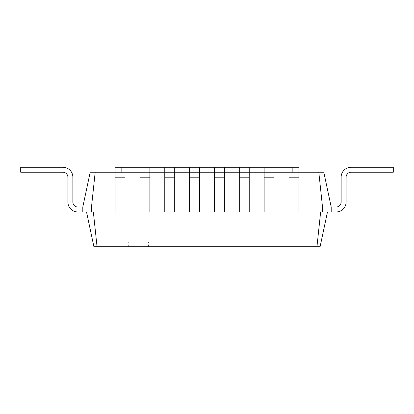 <?xml version="1.0" encoding="UTF-8"?>
<svg xmlns="http://www.w3.org/2000/svg" width="414" height="414" viewBox="0 0 414 414"><rect width="100%" height="100%" fill="white"/><g stroke="black" fill="none" stroke-linecap="round" stroke-linejoin="round"><path stroke-width="0.31" stroke-dasharray="2.07 1.55" d="M336.168 207A4.968 4.968 0 0 0 341.136 202.032A4.968 4.968 0 0 1 336.168 207A4.968 4.968 0 0 0 341.136 202.032A4.968 4.968 0 0 1 336.168 207A4.968 4.968 0 0 0 341.136 202.032A4.968 4.968 0 0 1 336.168 207A4.968 4.968 0 0 0 341.136 202.032A4.968 4.968 0 0 1 336.168 207L331.2 207L336.168 207L331.2 207L331.2 211.968L331.2 207L331.2 211.968L331.2 207L336.168 207L331.2 207L336.168 207L331.2 207L331.2 211.968L331.2 207L331.2 211.968L331.2 207L336.168 207L331.2 207L336.168 207L331.2 207L331.2 211.968L331.2 207L331.2 211.968L331.2 207L336.168 207L331.2 207L336.168 207L331.2 207L331.2 211.968L331.2 207L331.2 211.968L322.506 211.968L322.506 207L331.2 207L323.81 172.224L318.811 172.224L322.506 207L288.972 207L298.908 207L288.972 207L288.972 167.256L292.698 167.256L121.302 167.256L125.028 167.256L125.028 177.192L125.028 167.256L115.092 167.256L115.092 172.224L125.028 172.224L115.092 172.224L115.092 177.192L115.092 167.256L125.028 167.256L115.092 167.256L115.092 202.032L115.092 177.192L125.028 177.192L125.028 167.256M139.932 167.256L149.868 167.256L149.868 177.192L149.868 167.256L139.932 167.256L139.932 172.224L149.868 172.224L139.932 172.224L139.932 177.192L139.932 167.256L149.868 167.256L139.932 167.256L139.932 202.032L139.932 177.192L149.868 177.192L149.868 167.256M164.772 167.256L174.708 167.256L174.708 177.192L174.708 167.256L164.772 167.256L164.772 172.224L174.708 172.224L164.772 172.224L164.772 177.192L164.772 167.256L174.708 167.256L164.772 167.256L164.772 202.032L164.772 177.192L174.708 177.192L174.708 167.256M189.612 167.256L199.548 167.256L199.548 177.192L199.548 167.256L189.612 167.256L189.612 172.224L199.548 172.224L189.612 172.224L189.612 177.192L189.612 167.256L199.548 167.256L189.612 167.256L189.612 202.032L189.612 177.192L199.548 177.192L199.548 167.256M214.452 167.256L224.388 167.256L224.388 177.192L224.388 167.256L214.452 167.256L214.452 172.224L224.388 172.224L214.452 172.224L214.452 177.192L214.452 167.256L224.388 167.256L214.452 167.256L214.452 202.032L214.452 177.192L224.388 177.192L224.388 167.256M239.292 167.256L249.228 167.256L249.228 177.192L249.228 167.256L239.292 167.256L239.292 172.224L249.228 172.224L239.292 172.224L239.292 177.192L239.292 167.256L249.228 167.256L239.292 167.256L239.292 202.032L239.292 177.192L249.228 177.192L249.228 167.256M264.132 167.256L274.068 167.256L274.068 177.192L274.068 167.256L264.132 167.256L264.132 172.224L274.068 172.224L264.132 172.224L264.132 177.192L264.132 167.256L274.068 167.256L264.132 167.256L264.132 202.032L264.132 177.192L274.068 177.192L274.068 167.256M121.302 167.256L121.302 172.224L292.698 172.224L292.698 167.256L292.698 172.224L121.302 172.224L121.302 167.256M288.972 172.224L298.908 172.224L298.908 177.192L298.908 167.256L298.908 172.224L288.972 172.224L288.972 177.192L288.972 167.256L288.972 172.224L298.908 172.224L288.972 172.224M318.811 172.224L90.19 172.224L82.8 207L82.8 211.968L115.092 211.968L82.8 211.968L86.526 211.968L93.916 246.744L97.052 246.744L93.357 211.968L86.526 211.968M298.908 207L298.908 202.032L298.908 211.968L298.908 207L239.292 207L249.228 207L249.228 211.968L264.132 211.968L93.357 211.968M239.292 207L239.292 202.032L239.292 211.968L239.292 207L249.228 207L189.612 207L199.548 207L199.548 211.968L189.612 211.968L199.548 211.968L199.548 207L164.772 207L174.708 207L174.708 211.968L164.772 211.968L174.708 211.968L174.708 207L139.932 207L149.868 207L149.868 211.968L139.932 211.968L149.868 211.968L149.868 207L115.092 207L125.028 207L125.028 211.968L115.092 211.968L125.028 211.968L125.028 207L82.8 207L82.8 211.968L82.8 207L77.832 207A4.968 4.968 0 0 1 72.864 202.032L72.864 177.192A9.936 9.936 0 0 0 62.928 167.256L20.7 167.256L20.7 172.224L62.928 172.224A4.968 4.968 0 0 1 67.896 177.192L67.896 202.032A9.936 9.936 0 0 0 77.832 211.968L82.8 211.968L82.8 207L77.832 207A4.968 4.968 0 0 1 72.864 202.032L72.864 177.192A9.936 9.936 0 0 0 62.928 167.256L20.7 167.256L20.7 172.224L62.928 172.224A4.968 4.968 0 0 1 67.896 177.192L67.896 202.032A9.936 9.936 0 0 0 77.832 211.968L82.8 211.968L82.8 207L77.832 207A4.968 4.968 0 0 1 72.864 202.032L72.864 177.192A9.936 9.936 0 0 0 62.928 167.256L20.7 167.256L20.7 172.224L62.928 172.224A4.968 4.968 0 0 1 67.896 177.192L67.896 202.032A9.936 9.936 0 0 0 77.832 211.968L82.8 211.968L82.8 207L82.8 211.968L82.8 207L77.832 207A4.968 4.968 0 0 1 72.864 202.032L72.864 177.192A9.936 9.936 0 0 0 62.928 167.256L20.7 167.256L20.7 172.224L62.928 172.224A4.968 4.968 0 0 1 67.896 177.192L67.896 202.032A9.936 9.936 0 0 0 77.832 211.968L82.8 211.968L82.8 207L77.832 207A4.968 4.968 0 0 1 72.864 202.032L72.864 177.192A9.936 9.936 0 0 0 62.928 167.256L20.7 167.256L20.7 172.224L62.928 172.224A4.968 4.968 0 0 1 67.896 177.192L67.896 202.032A9.936 9.936 0 0 0 77.832 211.968L82.8 211.968L82.8 207L77.832 207A4.968 4.968 0 0 1 72.864 202.032L72.864 177.192A9.936 9.936 0 0 0 62.928 167.256L20.7 167.256L20.7 172.224L62.928 172.224A4.968 4.968 0 0 1 67.896 177.192L67.896 202.032A9.936 9.936 0 0 0 77.832 211.968L82.8 211.968L82.8 207L77.832 207A4.968 4.968 0 0 1 72.864 202.032L72.864 177.192A9.936 9.936 0 0 0 62.928 167.256L20.7 167.256L20.7 172.224L62.928 172.224A4.968 4.968 0 0 1 67.896 177.192L67.896 202.032A9.936 9.936 0 0 0 77.832 211.968L82.8 211.968L82.8 207L77.832 207A4.968 4.968 0 0 1 72.864 202.032L72.864 177.192A9.936 9.936 0 0 0 62.928 167.256L20.7 167.256L20.7 172.224L62.928 172.224A4.968 4.968 0 0 1 67.896 177.192L67.896 202.032A9.936 9.936 0 0 0 77.832 211.968L82.8 211.968L82.8 207L77.832 207L82.8 207L77.832 207L82.8 207L82.8 211.968L82.8 207L77.832 207M95.189 172.224L91.494 207L91.494 211.968M115.092 207L115.092 202.032L115.092 211.968L115.092 207L125.028 207L125.028 177.192L125.028 202.032L125.028 177.192L115.092 177.192L115.092 211.968M139.932 207L139.932 202.032L139.932 211.968L139.932 207L149.868 207L149.868 177.192L149.868 202.032L149.868 177.192L139.932 177.192L139.932 211.968M264.132 207L264.132 202.032L264.132 211.968L264.132 207L274.068 207L274.068 211.968L288.972 211.968L239.292 211.968L249.228 211.968L249.228 177.192L249.228 202.032L249.228 177.192L239.292 177.192L239.292 211.968M288.972 207L288.972 202.032L288.972 211.968L288.972 207L288.972 211.968L264.132 211.968L274.068 211.968L274.068 177.192L274.068 202.032L274.068 177.192L264.132 177.192L264.132 211.968M164.772 207L164.772 202.032L164.772 211.968L164.772 207L174.708 207L174.708 177.192L174.708 202.032L174.708 177.192L164.772 177.192L164.772 211.968M189.612 207L189.612 202.032L189.612 211.968L189.612 207L199.548 207L199.548 177.192L199.548 202.032L199.548 177.192L189.612 177.192L189.612 211.968M224.388 207L224.388 211.968L214.452 211.968L224.388 211.968L224.388 177.192L224.388 202.032L224.388 177.192L214.452 177.192L214.452 211.968L214.452 207L224.388 207L224.388 202.032L224.388 211.968M82.8 207L82.8 211.968L82.8 207M341.136 177.192A9.936 9.936 0 0 1 351.072 167.256A9.936 9.936 0 0 0 341.136 177.192A9.936 9.936 0 0 1 351.072 167.256A9.936 9.936 0 0 0 341.136 177.192A9.936 9.936 0 0 1 351.072 167.256A9.936 9.936 0 0 0 341.136 177.192A9.936 9.936 0 0 1 351.072 167.256A9.936 9.936 0 0 0 341.136 177.192A9.936 9.936 0 0 1 351.072 167.256A9.936 9.936 0 0 0 341.136 177.192A9.936 9.936 0 0 1 351.072 167.256A9.936 9.936 0 0 0 341.136 177.192A9.936 9.936 0 0 1 351.072 167.256A9.936 9.936 0 0 0 341.136 177.192L341.136 202.032L341.136 177.192A9.936 9.936 0 0 1 351.072 167.256L393.3 167.256L393.3 172.224L351.072 172.224A4.968 4.968 0 0 0 346.104 177.192L346.104 202.032A9.936 9.936 0 0 1 336.168 211.968L331.2 211.968L331.2 207L331.2 211.968L320.643 211.968L327.474 211.968L320.084 246.744L97.052 246.744M322.506 211.968L288.972 211.968M214.452 207L214.452 211.968M298.908 211.968L298.908 202.032L288.972 202.032L288.972 177.192L288.972 202.032L298.908 202.032L298.908 167.256L288.972 167.256M72.864 177.192A9.936 9.936 0 0 0 62.928 167.256A9.936 9.936 0 0 1 72.864 177.192A9.936 9.936 0 0 0 62.928 167.256A9.936 9.936 0 0 1 72.864 177.192A9.936 9.936 0 0 0 62.928 167.256A9.936 9.936 0 0 1 72.864 177.192A9.936 9.936 0 0 0 62.928 167.256L20.7 167.256L20.7 172.224L62.928 172.224M67.896 202.032A9.936 9.936 0 0 0 77.832 211.968A9.936 9.936 0 0 1 67.896 202.032A9.936 9.936 0 0 0 77.832 211.968A9.936 9.936 0 0 1 67.896 202.032A9.936 9.936 0 0 0 77.832 211.968A9.936 9.936 0 0 1 67.896 202.032A9.936 9.936 0 0 0 77.832 211.968L82.8 211.968M62.928 167.256L20.7 167.256L20.7 172.224L20.7 167.256L20.7 172.224L20.7 167.256L20.7 172.224L20.7 167.256L62.928 167.256M351.072 172.224A4.968 4.968 0 0 0 346.104 177.192A4.968 4.968 0 0 1 351.072 172.224A4.968 4.968 0 0 0 346.104 177.192A4.968 4.968 0 0 1 351.072 172.224A4.968 4.968 0 0 0 346.104 177.192A4.968 4.968 0 0 1 351.072 172.224L393.3 172.224L351.072 172.224L393.3 172.224L351.072 172.224L393.3 172.224L351.072 172.224L393.3 172.224L351.072 172.224L393.3 172.224L351.072 172.224L393.3 172.224L351.072 172.224L393.3 172.224L393.3 167.256L393.3 172.224L393.3 167.256L393.3 172.224L393.3 167.256L393.3 172.224L393.3 167.256L393.3 172.224L393.3 167.256L393.3 172.224L393.3 167.256L393.3 172.224L393.3 167.256L351.072 167.256L393.3 167.256L351.072 167.256L393.3 167.256L351.072 167.256L393.3 167.256L351.072 167.256L393.3 167.256L351.072 167.256L393.3 167.256L351.072 167.256L393.3 167.256L351.072 167.256L393.3 167.256L393.3 172.224L351.072 172.224A4.968 4.968 0 0 0 346.104 177.192L346.104 202.032A9.936 9.936 0 0 1 336.168 211.968L327.474 211.968M346.104 202.032A9.936 9.936 0 0 1 336.168 211.968A9.936 9.936 0 0 0 346.104 202.032A9.936 9.936 0 0 1 336.168 211.968A9.936 9.936 0 0 0 346.104 202.032A9.936 9.936 0 0 1 336.168 211.968A9.936 9.936 0 0 0 346.104 202.032A9.936 9.936 0 0 1 336.168 211.968A9.936 9.936 0 0 0 346.104 202.032A9.936 9.936 0 0 1 336.168 211.968A9.936 9.936 0 0 0 346.104 202.032A9.936 9.936 0 0 1 336.168 211.968A9.936 9.936 0 0 0 346.104 202.032L346.104 177.192L346.104 202.032A9.936 9.936 0 0 1 336.168 211.968L331.2 211.968M125.028 207L125.028 211.968M274.068 207L274.068 211.968M149.868 207L149.868 211.968M249.228 207L249.228 211.968M174.708 207L174.708 211.968M199.548 207L199.548 211.968M115.092 172.224L125.028 172.224L115.092 172.224M139.932 172.224L149.868 172.224L139.932 172.224M264.132 172.224L274.068 172.224L264.132 172.224M164.772 172.224L174.708 172.224L164.772 172.224M239.292 172.224L249.228 172.224L239.292 172.224M189.612 172.224L199.548 172.224L189.612 172.224M214.452 172.224L224.388 172.224L214.452 172.224M320.643 211.968L316.948 246.744M138.628 246.744L148.564 246.744L138.628 246.744M138.628 241.776L148.564 241.776L138.628 241.776M115.092 202.032L125.028 202.032M139.932 202.032L149.868 202.032M264.132 202.032L274.068 202.032M164.772 202.032L174.708 202.032M239.292 202.032L249.228 202.032M189.612 202.032L199.548 202.032M214.452 202.032L224.388 202.032M288.972 177.192L298.908 177.192M298.908 202.032L288.972 202.032M125.028 177.192L115.092 177.192M274.068 177.192L264.132 177.192M149.868 177.192L139.932 177.192M249.228 177.192L239.292 177.192M174.708 177.192L164.772 177.192M224.388 177.192L214.452 177.192M199.548 177.192L189.612 177.192M148.564 246.744L148.564 241.776M128.692 246.744L128.692 241.776"/><path stroke-width="0.62" d="M95.189 172.224L91.494 207L82.8 207L90.19 172.224L115.092 172.224L115.092 167.256L139.932 167.256L139.932 211.968L331.2 211.968L331.2 207L336.168 207A4.968 4.968 0 0 0 341.136 202.032L341.136 177.192A9.936 9.936 0 0 1 351.072 167.256L393.3 167.256L393.3 172.224L351.072 172.224A4.968 4.968 0 0 0 346.104 177.192L346.104 202.032A9.936 9.936 0 0 1 336.168 211.968L331.2 211.968M139.932 167.256L164.772 167.256L164.772 211.968M164.772 167.256L189.612 167.256L189.612 211.968M189.612 167.256L214.452 167.256L214.452 211.968M214.452 167.256L239.292 167.256L239.292 211.968M239.292 167.256L264.132 167.256L264.132 211.968M264.132 167.256L288.972 167.256L288.972 211.968M125.028 167.256L125.028 172.224L323.81 172.224L331.2 207L322.506 207L322.506 211.968M318.811 172.224L322.506 207L298.908 207M274.068 207L288.972 207M249.228 207L264.132 207M224.388 207L239.292 207M199.548 207L214.452 207M174.708 207L189.612 207M149.868 207L164.772 207M125.028 207L139.932 207M77.832 207A4.968 4.968 0 0 1 72.864 202.032A4.968 4.968 0 0 0 77.832 207A4.968 4.968 0 0 1 72.864 202.032A4.968 4.968 0 0 0 77.832 207A4.968 4.968 0 0 1 72.864 202.032A4.968 4.968 0 0 0 77.832 207A4.968 4.968 0 0 1 72.864 202.032A4.968 4.968 0 0 0 77.832 207L82.8 207L82.8 211.968L91.494 211.968L91.494 207L115.092 207M91.494 211.968L139.932 211.968M115.092 177.192L125.028 177.192L125.028 172.224L115.092 172.224L115.092 211.968M288.972 167.256L298.908 167.256L298.908 211.968M125.028 177.192L125.028 211.968M274.068 167.256L274.068 211.968M149.868 167.256L149.868 211.968M249.228 167.256L249.228 211.968M174.708 167.256L174.708 211.968M224.388 167.256L224.388 211.968M199.548 167.256L199.548 211.968M72.864 177.192L72.864 202.032L72.864 177.192A9.936 9.936 0 0 0 62.928 167.256L20.7 167.256L20.7 172.224L62.928 172.224A4.968 4.968 0 0 1 67.896 177.192L67.896 202.032A9.936 9.936 0 0 0 77.832 211.968L82.8 211.968M62.928 172.224A4.968 4.968 0 0 1 67.896 177.192A4.968 4.968 0 0 0 62.928 172.224A4.968 4.968 0 0 1 67.896 177.192A4.968 4.968 0 0 0 62.928 172.224A4.968 4.968 0 0 1 67.896 177.192A4.968 4.968 0 0 0 62.928 172.224A4.968 4.968 0 0 1 67.896 177.192L67.896 202.032M336.168 207A4.968 4.968 0 0 0 341.136 202.032A4.968 4.968 0 0 1 336.168 207A4.968 4.968 0 0 0 341.136 202.032A4.968 4.968 0 0 1 336.168 207A4.968 4.968 0 0 0 341.136 202.032A4.968 4.968 0 0 1 336.168 207A4.968 4.968 0 0 0 341.136 202.032L341.136 177.192M351.072 172.224A4.968 4.968 0 0 0 346.104 177.192A4.968 4.968 0 0 1 351.072 172.224A4.968 4.968 0 0 0 346.104 177.192A4.968 4.968 0 0 1 351.072 172.224A4.968 4.968 0 0 0 346.104 177.192A4.968 4.968 0 0 1 351.072 172.224A4.968 4.968 0 0 0 346.104 177.192L346.104 202.032M320.643 211.968L316.948 246.744L320.084 246.744L327.474 211.968M93.357 211.968L97.052 246.744L316.948 246.744M86.526 211.968L93.916 246.744L97.052 246.744M115.092 202.032L125.028 202.032M288.972 202.032L298.908 202.032M288.972 177.192L298.908 177.192M139.932 202.032L149.868 202.032M139.932 177.192L149.868 177.192M264.132 202.032L274.068 202.032M264.132 177.192L274.068 177.192M164.772 202.032L174.708 202.032M164.772 177.192L174.708 177.192M239.292 202.032L249.228 202.032M239.292 177.192L249.228 177.192M189.612 202.032L199.548 202.032M189.612 177.192L199.548 177.192M214.452 202.032L224.388 202.032M214.452 177.192L224.388 177.192"/></g></svg>
